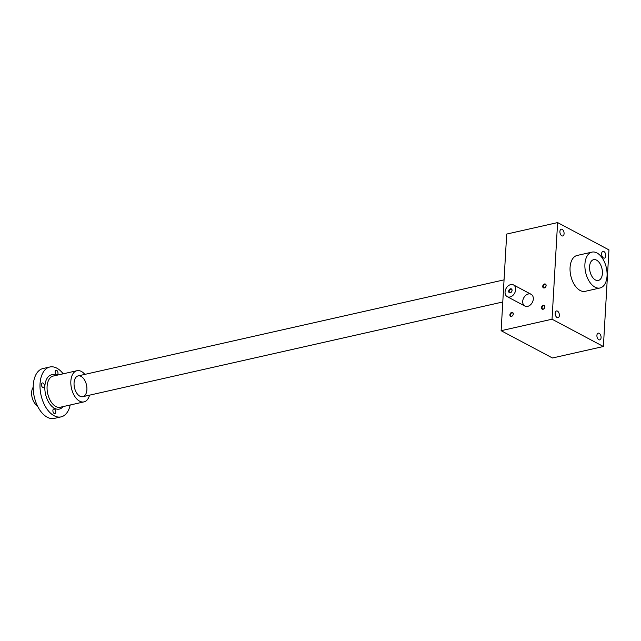 <?xml version="1.0" encoding="UTF-8"?>
<svg xmlns="http://www.w3.org/2000/svg" width="641" height="641" viewBox="0 0 641 641"><rect width="100%" height="100%" fill="white"/><g stroke="black" fill="none" stroke-linecap="round" stroke-linejoin="round"><path stroke-width="0.96" d="M501.126 330.692L506.694 234.069L557.606 222.587L608.95 249.886L603.381 346.509L552.462 357.99L501.126 330.692L552.037 319.21L603.381 346.509M543.312 305.284A2.131 1.554 -62 0 0 541.669 308.593A2.131 1.554 -62 0 0 544.61 307.928A2.131 1.554 -62 0 0 543.312 305.284M544.538 283.979A2.131 1.554 -62 0 0 542.895 287.28A2.131 1.554 -62 0 0 545.836 286.623A2.131 1.554 -62 0 0 544.538 283.979M511.71 312.415A2.131 1.554 -62 0 0 510.068 315.717A2.131 1.554 -62 0 0 513.008 315.051A2.131 1.554 -62 0 0 511.71 312.415M527.655 306.374A6.658 4.872 118 0 1 524.883 306.053A6.658 4.872 118 0 1 523.713 297.889A6.658 4.872 118 0 1 531.133 294.299A6.658 4.872 118 0 1 533.008 300.741A6.658 4.872 118 0 1 527.655 306.374M557.606 222.587L552.037 319.21M605.793 255.871A3.461 2.003 -102.7 0 1 604.471 258.139A3.461 2.003 -102.7 0 1 601.755 255.198A3.461 2.003 -102.7 0 1 602.949 251.384A3.461 2.003 -102.7 0 1 605.793 255.871M564.08 233.685A3.461 2.003 -102.7 0 1 562.758 235.96A3.461 2.003 -102.7 0 1 560.042 233.02A3.461 2.003 -102.7 0 1 561.228 229.198A3.461 2.003 -102.7 0 1 564.08 233.685M559.361 315.452A3.461 2.003 -102.7 0 1 558.039 317.72A3.461 2.003 -102.7 0 1 555.33 314.779A3.461 2.003 -102.7 0 1 556.516 310.965A3.461 2.003 -102.7 0 1 559.361 315.452M601.082 337.631A3.461 2.003 -102.7 0 1 599.752 339.898A3.461 2.003 -102.7 0 1 597.043 336.958A3.461 2.003 -102.7 0 1 598.229 333.144A3.461 2.003 -102.7 0 1 601.082 337.631M600.032 287.977L585.177 291.326A18.381 10.617 -102.7 0 1 570.786 275.734A18.381 10.617 -102.7 0 1 577.092 255.471L591.947 252.121A18.381 10.617 -102.7 0 1 607.059 275.934A18.381 10.617 -102.7 0 1 600.032 287.977A18.381 10.617 -102.7 0 1 585.634 272.385A18.381 10.617 -102.7 0 1 591.947 252.121M543.504 305.733A1.771 1.298 -62 0 0 542.086 307.231A1.771 1.298 -62 0 0 542.582 308.946A1.771 1.298 -62 0 0 544.554 307.992A1.771 1.298 -62 0 0 544.241 305.821A1.771 1.298 -62 0 0 543.504 305.733M544.738 284.428A1.771 1.298 -62 0 0 543.312 285.926A1.771 1.298 -62 0 0 543.808 287.641A1.771 1.298 -62 0 0 545.779 286.687A1.771 1.298 -62 0 0 545.467 284.516A1.771 1.298 -62 0 0 544.738 284.428M511.903 312.864A1.771 1.298 -62 0 0 510.484 314.354A1.771 1.298 -62 0 0 510.981 316.069A1.771 1.298 -62 0 0 512.952 315.116A1.771 1.298 -62 0 0 512.64 312.944A1.771 1.298 -62 0 0 511.903 312.864M595.417 279.965A10.657 6.154 77.3 0 0 602.308 274.516A10.657 6.154 77.3 0 0 597.917 261.103A10.657 6.154 77.3 0 0 590.089 263.659A10.657 6.154 77.3 0 0 593.398 278.354A10.657 6.154 77.3 0 0 595.417 279.965A10.657 6.154 77.3 0 0 598.333 280.446A10.657 6.154 77.3 0 0 601.987 268.699A10.657 6.154 77.3 0 0 593.646 259.661A10.657 6.154 77.3 0 0 589.608 268.996A10.657 6.154 77.3 0 0 595.417 279.965M510.669 289.259A1.771 1.298 -62 0 0 509.25 290.758A1.771 1.298 -62 0 0 509.747 292.472A1.771 1.298 -62 0 0 511.718 291.519A1.771 1.298 -62 0 0 511.406 289.347A1.771 1.298 -62 0 0 510.669 289.259M510.717 284.596A6.658 4.872 -62 0 0 505.364 290.229A6.658 4.872 -62 0 0 507.231 296.671A6.658 4.872 -62 0 0 514.659 293.081A6.658 4.872 -62 0 0 513.489 284.916A6.658 4.872 -62 0 0 510.717 284.596M510.476 288.811A2.131 1.554 -62 0 0 508.834 292.112A2.131 1.554 -62 0 0 511.774 291.455A2.131 1.554 -62 0 0 510.476 288.811M33.196 387.276A10.657 6.154 77.3 0 0 32.05 397.212A10.657 6.154 77.3 0 0 37.354 405.697M63.179 373.815A25.568 14.767 77.3 0 0 49.822 366.997A25.568 14.767 77.3 0 0 40.143 389.399A25.568 14.767 77.3 0 0 54.076 415.721A25.568 14.767 77.3 0 0 61.071 416.882A25.568 14.767 77.3 0 0 70.206 404.992M49.822 366.997L43.035 368.527A25.568 14.767 77.3 0 0 33.348 390.93A25.568 14.767 77.3 0 0 47.29 417.251A25.568 14.767 77.3 0 0 54.285 418.413L61.071 416.882M55.775 412.027A2.396 1.386 -102.7 0 1 54.862 413.597A2.396 1.386 -102.7 0 1 52.987 411.57A2.396 1.386 -102.7 0 1 53.804 408.926A2.396 1.386 -102.7 0 1 54.461 409.03A2.396 1.386 -102.7 0 1 55.775 412.027M43.059 383.054A2.396 1.386 -102.7 0 1 44.373 386.05A2.396 1.386 -102.7 0 1 43.46 387.621A2.396 1.386 -102.7 0 1 41.585 385.586A2.396 1.386 -102.7 0 1 42.402 382.941A2.396 1.386 -102.7 0 1 43.059 383.054M56.688 370.386A2.396 1.386 -102.7 0 1 58.002 373.382A2.396 1.386 -102.7 0 1 57.089 374.953A2.396 1.386 -102.7 0 1 55.214 372.918A2.396 1.386 -102.7 0 1 56.031 370.274A2.396 1.386 -102.7 0 1 56.688 370.386M84.844 374.384A15.985 9.23 77.3 0 0 76.968 370.706A15.985 9.23 77.3 0 0 70.911 384.704A15.985 9.23 77.3 0 0 79.62 401.162A15.985 9.23 77.3 0 0 83.995 401.883A15.985 9.23 77.3 0 0 89.532 395.176M79.909 396.202A10.657 6.154 77.3 0 0 86.799 390.754A10.657 6.154 77.3 0 0 82.417 377.341A10.657 6.154 77.3 0 0 74.58 379.905A10.657 6.154 77.3 0 0 77.89 394.6A10.657 6.154 77.3 0 0 79.909 396.202M56.055 375.418A17.579 10.152 77.3 0 0 44.846 386.563A17.579 10.152 77.3 0 0 54.501 408.293A17.579 10.152 77.3 0 0 63.09 406.594M76.968 370.706L53.203 376.059A15.985 9.23 77.3 0 0 47.154 390.065A15.985 9.23 77.3 0 0 55.863 406.514A15.985 9.23 77.3 0 0 60.238 407.243L83.995 401.883M507.231 296.671L524.883 306.053M513.489 284.916L531.133 294.299M504.05 279.861L78.138 375.898M502.776 301.991L82.825 396.683"/></g></svg>
